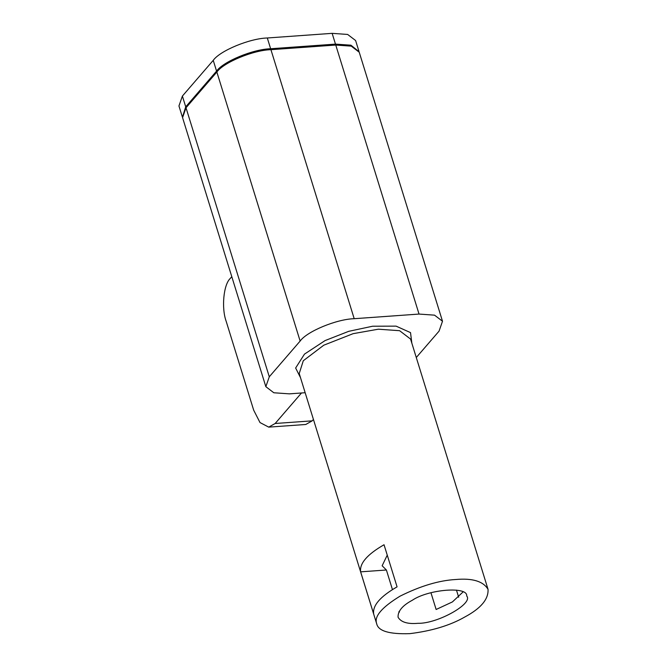 <?xml version="1.0" encoding="UTF-8"?>
<svg xmlns="http://www.w3.org/2000/svg" width="667" height="667" viewBox="0 0 667 667"><rect width="100%" height="100%" fill="white"/><g stroke="black" fill="none" stroke-linecap="round" stroke-linejoin="round"><path stroke-width="1" d="M417.959 623.312C407.637 624.22 401.009 622.203 398.074 617.258C397.724 611.18 402.493 605.494 412.406 600.2C428.456 589.278 467.959 586.076 466.7 595.998C473.695 603.443 437.61 623.828 417.959 623.312M462.981 592.004L452.418 601.917L436.135 609.488L430.957 592.746M399.183 611.322L399.425 612.114L398.891 611.847M387.252 555.144L382.141 565.766L386.393 570.002L392.446 589.57M373.67 613.957L360.63 571.844C359.421 563.457 367.225 554.427 384.034 544.747L397.073 586.852C380.257 596.531 372.461 605.561 373.67 613.957M386.393 570.002L360.63 571.844M456.47 590.112L458.679 597.248M416.283 357.512L439.061 331.132L442.504 321.244L434.534 315.157L419.034 314.065L354.202 318.701C336.635 319.134 306.903 331.432 300.133 341.062L269.285 376.788L265.841 386.677L273.82 392.763L289.311 393.855L305.161 392.721M455.786 579.506C439.044 580.423 420.435 585.993 399.967 596.206C382.016 607.237 374.22 616.266 376.563 623.312L376.697 623.812C378.314 631.057 389.336 634.334 409.771 633.65C431.816 630.957 450.158 625.413 464.799 617C480.874 608.412 488.619 599.191 488.036 589.328C483.283 581.299 472.528 578.022 455.786 579.506M301.501 392.98L275.154 423.495L268.734 427.13L305.778 424.479L312.198 420.844L313.432 419.418M268.734 427.13L260.005 422.561L253.693 410.205L226.18 321.311C221.311 308.079 223.553 284.517 230.257 278.456L231.791 276.68M182.441 117.184L185.718 106.837L216.567 71.111C223.337 61.472 253.068 49.175 270.635 48.749L335.476 44.114L350.967 45.198L359.063 51.759M442.504 321.244L359.23 52.226L351.259 46.14L335.759 45.048L270.927 49.683C253.36 50.108 223.628 62.406 216.858 72.044L186.01 107.771L182.566 117.659L265.841 386.677M182.274 116.717L178.948 105.961L182.391 96.073L213.24 60.347C220.002 50.709 249.741 38.419 267.309 37.986L332.141 33.35L347.632 34.442L355.611 40.529L358.938 51.292M376.705 623.837L299.225 373.537L303.293 360.739L323.803 345.189L353.126 333.667L378.306 329.198L399.608 330.699L410.572 339.069L488.052 589.37M411.847 343.205L410.522 332.616L396.098 326.138L372.628 326.221L348.733 331.324L325.087 340.579L304.477 354.119L295.639 368.017L300.509 377.672M312.198 420.844L275.154 423.495M185.718 106.837L182.391 96.073M216.567 71.111L213.24 60.347M419.034 314.065L335.759 45.048M270.635 48.749L267.309 37.986M354.202 318.701L270.927 49.683M335.476 44.114L332.141 33.35M300.133 341.062L216.858 72.044M269.285 376.788L186.01 107.771"/></g></svg>
